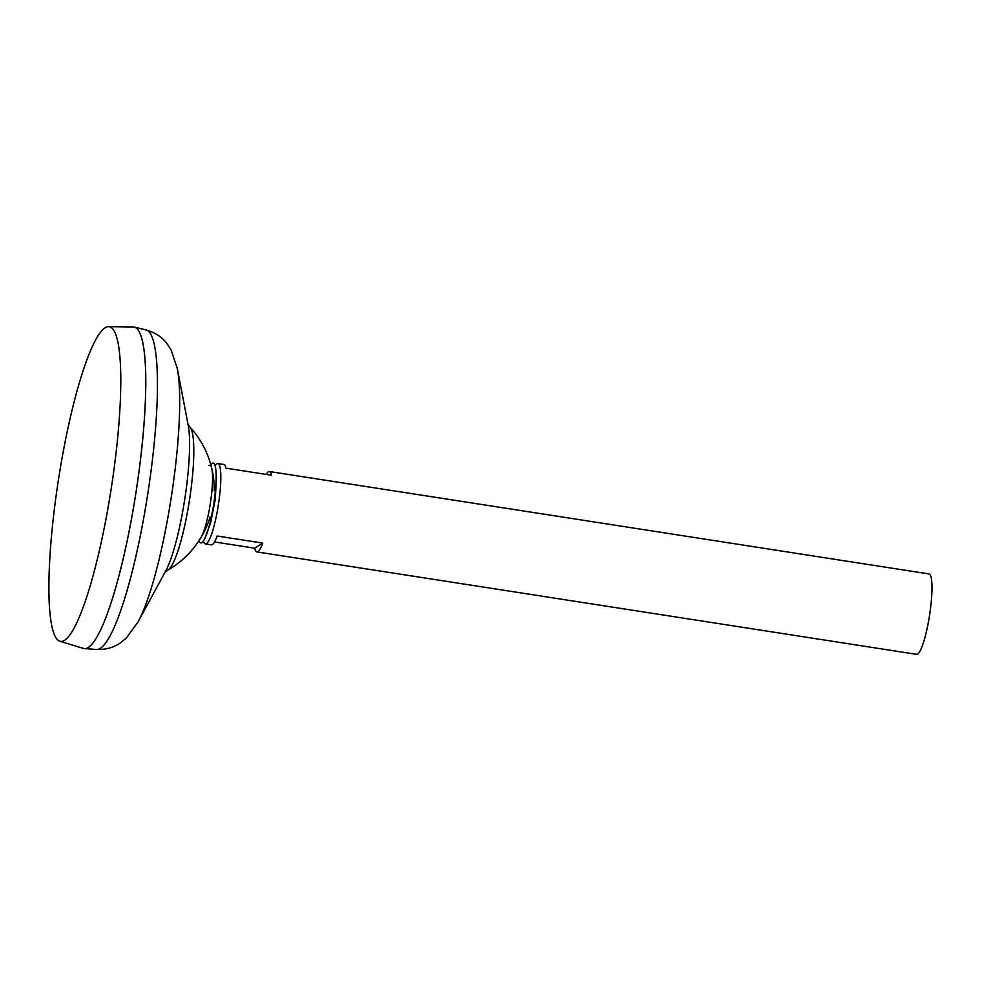 <?xml version="1.0" encoding="UTF-8"?>
<svg xmlns="http://www.w3.org/2000/svg" width="981" height="981" viewBox="0 0 981 981"><rect width="100%" height="100%" fill="white"/><g stroke="black" fill="none" stroke-linecap="round" stroke-linejoin="round"><path stroke-width="1.47" d="M203.423 540.997A40.675 6.83 -81.2 0 0 205.397 543.915A40.675 6.83 -81.2 0 0 219.229 498.875A40.675 6.83 -81.2 0 0 217.88 463.535A40.675 6.83 -81.2 0 0 215.109 465.717M205.397 543.915L211.344 544.835A40.675 6.83 -81.2 0 0 217.169 536.018L262.736 543.082A40.675 6.83 98.8 0 1 256.899 551.911A40.675 6.83 98.8 0 1 254.741 548.195L214.532 541.953M256.899 551.911L916.573 654.339A40.675 6.83 -81.2 0 0 930.405 609.287A40.675 6.83 -81.2 0 0 929.056 573.946L269.383 471.53A40.675 6.83 98.8 0 1 271.541 475.233L225.986 468.17A40.675 6.83 -81.2 0 0 223.815 464.454L217.88 463.535M55.132 503.032A159.204 26.745 -81.2 0 0 59.804 641.218A159.204 26.745 -81.2 0 0 114.569 465.043A159.204 26.745 -81.2 0 0 108.633 326.661A159.204 26.745 -81.2 0 0 55.132 503.032M59.804 641.218L83.422 648.404A162.687 27.321 -81.2 0 0 139.388 468.378A162.687 27.321 -81.2 0 0 133.33 326.967L108.633 326.661M89.05 646.896A162.65 27.321 -81.2 0 0 139.425 468.391A162.687 27.321 -81.2 0 0 134.397 327.102A162.687 27.321 -81.2 0 0 134.005 327.029M84.084 648.551A162.687 27.321 -81.2 0 0 84.476 648.6A162.687 27.321 -81.2 0 0 139.425 468.378A162.65 27.321 -81.2 0 0 138.235 330.119M210.179 516.901A92.852 92.852 0 0 1 167.861 570.108L167.861 570.108A72.974 12.263 -81.2 0 0 168.033 569.998A72.974 12.263 -81.2 0 0 190.952 489.691A72.974 12.263 -81.2 0 0 190.056 427.189L187.837 423.853M266.194 474.412A40.675 6.83 98.8 0 1 269.383 471.53M254.741 548.195L262.736 543.082M198.812 540.985L199.916 542.321A40.393 6.781 -81.2 0 0 204.44 539.268A40.393 6.781 -81.2 0 0 214.581 498.189A40.393 6.781 -81.2 0 0 215.562 467.667A40.393 6.781 -81.2 0 0 212.166 463.388L210.719 464.332M199.253 539.55A37.707 6.34 -81.2 0 0 201.105 537.343A37.707 6.34 -81.2 0 0 211.099 498.041A37.707 6.34 -81.2 0 0 211.798 468.501A37.707 6.34 -81.2 0 0 208.855 465.534M138.125 621.795A141.362 23.74 -81.2 0 0 174.164 476.938A141.362 23.74 -81.2 0 0 177.389 368.917L188.242 425.546A81.386 13.673 -81.2 0 1 186.39 487.729A81.386 13.673 -81.2 0 1 165.63 571.126L138.125 621.795L126.524 637.797L121.031 642.408C114.36 647.399 106.181 649.741 96.518 649.459A161.693 27.161 -81.2 0 0 151.123 470.353A161.693 27.161 -81.2 0 0 146.12 329.935L134.397 327.102M96.518 649.459L84.476 648.6M214.25 490.733A92.852 92.852 0 0 0 190.056 427.189M167.861 570.108L164.734 572.622M177.389 368.917L171.185 350.156L167.346 344.098C162.503 337.317 155.427 332.596 146.12 329.935M215.562 467.667L216.494 476.459L215.256 499.525L210.657 522.836L204.44 539.268"/></g></svg>
